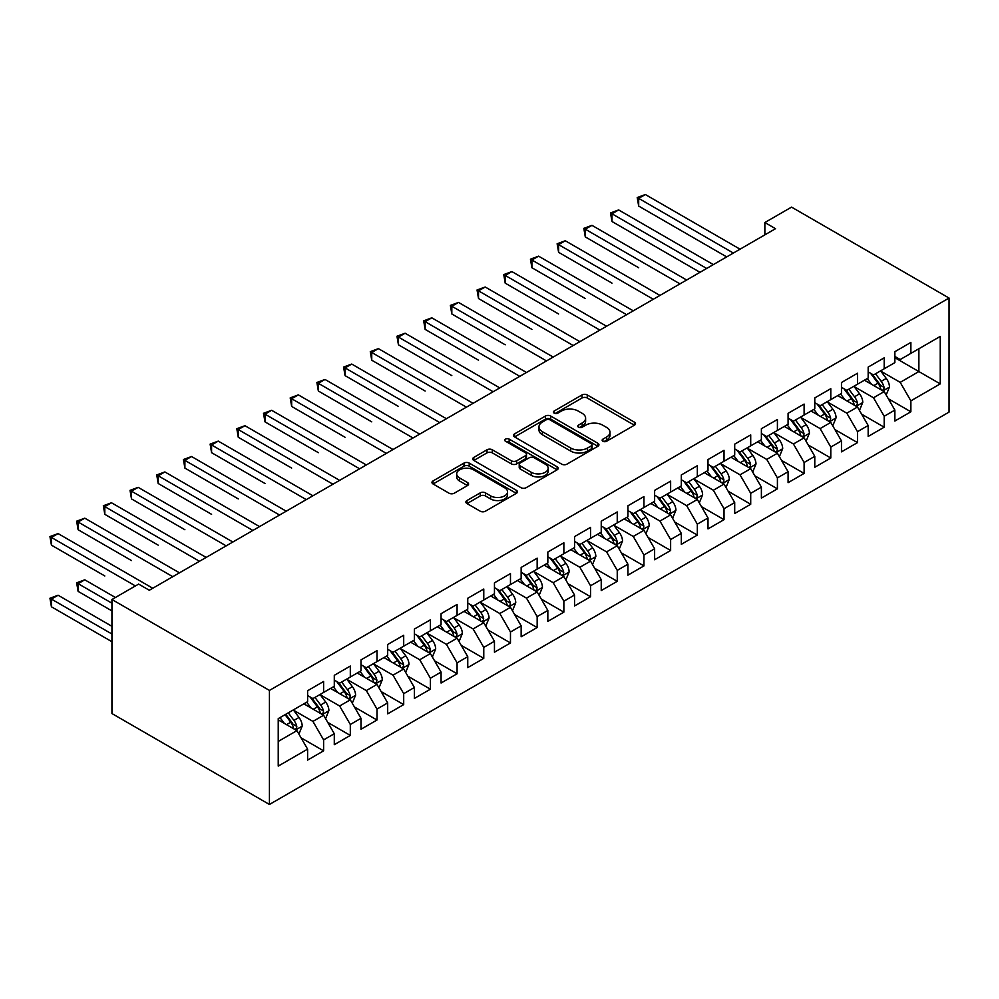 <?xml version="1.0" encoding="UTF-8"?>
<svg xmlns="http://www.w3.org/2000/svg" width="999" height="999" viewBox="0 0 999 999"><rect width="100%" height="100%" fill="white"/><g stroke="black" fill="none" stroke-linecap="round" stroke-linejoin="round"><path stroke-width="1.5" d="M602.909 441.271A2.597 1.498 0 0 0 606.58 441.271L634.415 425.187A3.709 2.135 0 0 0 635.501 423.676A3.709 2.135 0 0 0 634.415 422.165L587.25 394.942A3.709 2.135 0 0 0 582.005 394.942L554.17 411.014A2.597 1.498 0 0 0 553.409 412.075A2.597 1.498 0 0 0 554.17 413.124A2.597 1.498 0 0 0 557.842 413.124L561.438 411.051A11.863 6.843 0 0 1 578.209 411.051L582.142 413.311A11.863 6.843 0 0 1 585.614 418.156A11.863 6.843 0 0 1 582.142 423.002L578.533 425.075A2.597 1.498 0 0 0 577.784 426.136A2.597 1.498 0 0 0 578.533 427.197A2.597 1.498 0 0 0 582.205 427.197L585.814 425.112A11.863 6.843 0 0 1 602.584 425.112L606.505 427.385A11.863 6.843 0 0 1 609.977 432.23A11.863 6.843 0 0 1 606.505 437.062L602.909 439.148A2.597 1.498 0 0 0 602.147 440.209A2.597 1.498 0 0 0 602.909 441.271L602.909 439.148M466.983 500.524A3.709 2.135 0 0 0 465.896 502.035A3.709 2.135 0 0 0 466.983 503.558L480.219 511.188A3.709 2.135 0 0 0 485.452 511.188L516.371 493.344A3.709 2.135 0 0 0 517.457 491.833A3.709 2.135 0 0 0 516.371 490.322L469.218 463.086A3.709 2.135 0 0 0 463.973 463.086L433.054 480.931A3.709 2.135 0 0 0 431.968 482.455A3.709 2.135 0 0 0 433.054 483.966L449.038 493.194A3.709 2.135 0 0 0 454.283 493.194L467.507 485.551A3.709 2.135 0 0 0 468.593 484.04A3.709 2.135 0 0 0 467.507 482.529L459.577 477.947A9.915 5.719 0 0 1 456.68 473.901A9.915 5.719 0 0 1 462.799 468.618A9.915 5.719 0 0 1 473.601 469.855L504.645 487.787A9.915 5.719 0 0 1 507.554 491.833A9.915 5.719 0 0 1 501.436 497.115A9.915 5.719 0 0 1 490.634 495.879L485.452 492.882A3.709 2.135 0 0 0 480.219 492.882L466.983 500.524L466.983 503.558M111.938 599.5L269.43 690.421L269.43 804.47L111.938 713.548L111.938 599.5L138.624 584.09L149.301 590.247L775.536 228.696L764.859 222.527L764.859 234.865M764.859 222.527L791.558 207.118L949.05 298.052L269.43 690.421M561.7 464.148A3.709 2.135 0 0 0 566.945 464.148L597.864 446.291A3.709 2.135 0 0 0 598.95 444.78A3.709 2.135 0 0 0 597.864 443.269L550.699 416.046A3.709 2.135 0 0 0 545.454 416.046L514.547 433.891A3.709 2.135 0 0 0 513.461 435.402A3.709 2.135 0 0 0 514.547 436.913L561.7 464.148M506.543 441.82A2.597 1.498 0 0 1 509.165 442.195L509.165 439.11L557.117 466.795A3.709 2.135 0 0 1 558.204 468.306A3.709 2.135 0 0 1 557.117 469.817L526.198 487.674A3.709 2.135 0 0 1 520.966 487.674L473.801 460.439L473.801 457.417A3.709 2.135 0 0 0 472.714 458.928A3.709 2.135 0 0 0 473.801 460.439M473.801 457.417L487.025 449.775A3.709 2.135 0 0 1 492.27 449.775L511.401 460.814A3.709 2.135 0 0 0 516.633 460.814L525.412 455.744A3.709 2.135 0 0 0 526.498 454.233A3.709 2.135 0 0 0 525.412 452.722L505.506 441.233A2.597 1.498 0 0 1 504.745 440.172A2.597 1.498 0 0 1 506.343 438.786A2.597 1.498 0 0 1 509.165 439.11M269.43 804.47L949.05 412.1L949.05 298.052M894.867 357.692L918.88 371.566L918.88 348.751L940.246 336.426L910.876 353.371L910.876 342.432L894.867 351.685L894.867 362.625L884.19 368.781L884.19 357.842L868.168 367.095L868.168 378.034L857.492 384.203L857.492 373.251L841.47 382.505L841.47 393.444L830.793 399.612L830.793 388.673L814.784 397.914L814.784 408.853L804.108 415.022L804.108 404.083L788.086 413.324L788.086 424.263L777.409 430.432L777.409 419.493L761.388 428.733L761.388 439.685L750.711 445.841L750.711 434.902L734.702 444.143L734.702 455.094L724.025 461.251L724.025 450.312L708.004 459.565L708.004 470.504L697.327 476.673L697.327 465.721L681.306 474.975L681.306 485.914L670.629 492.082L670.629 481.131L654.62 490.384L654.62 501.323L643.943 507.492L643.943 496.553L627.921 505.794L627.921 516.733L617.245 522.902L617.245 511.963L601.236 521.203L601.236 532.155L590.546 538.311L590.546 527.372L574.537 536.613L574.537 547.564L563.861 553.721L563.861 542.782L547.839 552.035L547.839 562.974L537.162 569.13L537.162 558.191L521.153 567.444L521.153 578.384L510.477 584.552L510.477 573.601L494.455 582.854L494.455 593.793L483.778 599.962L483.778 589.023L467.757 598.264L467.757 609.203L457.08 615.372L457.08 604.432L441.071 613.673L441.071 624.612L430.394 630.781L430.394 619.842L414.373 629.083L414.373 640.034L403.696 646.191L403.696 635.252L387.674 644.492L387.674 655.444L376.998 661.6L376.998 650.661L360.989 659.914L360.989 670.853L350.312 677.022L350.312 666.071L334.29 675.324L334.29 686.263L323.614 692.432L323.614 681.48L307.605 690.734L307.605 701.673L278.234 718.631L278.234 766.096L307.605 749.138L296.915 730.644L278.234 719.867M940.246 336.426L940.246 383.891L910.876 400.849L900.199 382.355L880.843 371.178M888.323 398.763L910.876 411.788L910.876 400.849M910.876 411.788L894.867 421.029L894.867 410.089L884.19 416.258L873.501 397.764L854.157 386.588M861.625 414.173L884.19 427.197L884.19 416.258M884.19 427.197L868.168 436.438L868.168 425.499L857.492 431.668L846.815 413.174L827.459 401.998M834.939 429.582L857.492 442.607L857.492 431.668M857.492 442.607L841.47 451.86L841.47 440.909L830.793 447.077L820.117 428.583L800.761 417.407M808.241 444.992L830.793 458.017L830.793 447.077M830.793 458.017L814.784 467.27L814.784 456.331L804.108 462.487L793.431 443.993L774.075 432.817M781.543 460.414L804.108 473.426L804.108 462.487M804.108 473.426L788.086 482.679L788.086 471.74L777.409 477.897L766.733 459.403L747.377 448.239M754.857 475.824L777.409 488.848L777.409 477.897M777.409 488.848L761.388 498.089L761.388 487.15L750.711 493.319L740.034 474.825L720.679 463.648M728.159 491.233L750.711 504.258L750.711 493.319M750.711 504.258L734.702 513.498L734.702 502.559L724.025 508.728L713.348 490.234L693.993 479.058M701.46 506.643L724.025 519.667L724.025 508.728M724.025 519.667L708.004 528.908L708.004 517.969L697.327 524.138L686.65 505.644L667.295 494.468M674.775 522.052L697.327 535.077L697.327 524.138M697.327 535.077L681.306 544.33L681.306 533.379L670.629 539.547L659.952 521.053L640.609 509.877M648.076 537.462L670.629 550.486L670.629 539.547M670.629 550.486L654.62 559.74L654.62 548.788L643.943 554.957L633.266 536.463L613.91 525.287M621.378 552.884L643.943 565.896L643.943 554.957M643.943 565.896L627.921 575.149L627.921 564.21L617.245 570.367L606.568 551.873L587.212 540.696M594.692 568.294L617.245 581.318L617.245 570.367M617.245 581.318L601.236 590.559L601.236 579.62L590.546 585.776L579.87 567.282L560.526 556.118M567.994 583.703L590.546 596.728L590.546 585.776M590.546 596.728L574.537 605.968L574.537 595.029L563.861 601.198L553.184 582.704L533.828 571.528M541.308 599.113L563.861 612.137L563.861 601.198M563.861 612.137L547.839 621.378L547.839 610.439L537.162 616.608L526.485 598.114L507.13 586.937M514.61 614.522L537.162 627.547L537.162 616.608M537.162 627.547L521.153 636.788L521.153 625.849L510.477 632.017L499.8 613.523L480.444 602.347M487.912 629.932L510.477 642.956L510.477 632.017M510.477 642.956L494.455 652.21L494.455 641.258L483.778 647.427L473.101 628.933L453.746 617.757M461.226 645.342L483.778 658.366L483.778 647.427M483.778 658.366L467.757 667.619L467.757 656.68L457.08 662.837L446.403 644.343L427.048 633.166M434.528 660.764L457.08 673.776L457.08 662.837M457.08 673.776L441.071 683.029L441.071 672.09L430.394 678.246L419.717 659.752L400.362 648.588M407.829 676.173L430.394 689.198L430.394 678.246M430.394 689.198L414.373 698.438L414.373 687.499L403.696 693.668L393.019 675.174L373.663 663.998M381.143 691.583L403.696 704.607L403.696 693.668M403.696 704.607L387.674 713.848L387.674 702.909L376.998 709.078L366.321 690.584L346.965 679.407M354.445 706.992L376.998 720.017L376.998 709.078M376.998 720.017L360.989 729.258L360.989 718.318L350.312 724.487L339.635 705.993L320.279 694.817M327.747 722.402L350.312 735.426L350.312 724.487M350.312 735.426L334.29 744.68L334.29 733.728L323.614 739.897L312.937 721.403L293.581 710.227M301.061 737.811L323.614 750.836L323.614 739.897M323.614 750.836L307.605 760.089L307.605 749.138M307.605 695.516L312.937 698.588L323.614 692.432M278.234 741.433L296.915 730.644M334.29 680.094L339.635 683.179L350.312 677.022M312.937 721.403L323.614 715.234L303.858 703.833M334.29 733.728L323.614 715.234M360.989 664.685L366.321 667.769L376.998 661.6M339.635 705.993L350.312 699.824L330.557 688.423M360.989 718.318L350.312 699.824M387.674 649.275L393.019 652.359L403.696 646.191M366.321 690.584L376.998 684.415L357.242 673.014M387.674 702.909L376.998 684.415M414.373 633.865L419.717 636.95L430.394 630.781M393.019 675.174L403.696 669.005L383.941 657.604M414.373 687.499L403.696 669.005M441.071 618.456L446.403 621.54L457.08 615.372M419.717 659.752L430.394 653.596L410.639 642.182M441.071 672.09L430.394 653.596M467.757 603.046L473.101 606.118L483.778 599.962M446.403 644.343L457.08 638.186L437.325 626.773M467.757 656.68L457.08 638.186M494.455 587.624L499.8 590.709L510.477 584.552M473.101 628.933L483.778 622.764L464.023 611.363M494.455 641.258L483.778 622.764M521.153 572.215L526.485 575.299L537.162 569.13M499.8 613.523L510.477 607.355L490.721 595.953M521.153 625.849L510.477 607.355M547.839 556.805L553.184 559.89L563.861 553.721M526.485 598.114L537.162 591.945L517.407 580.544M547.839 610.439L537.162 591.945M574.537 541.396L579.87 544.48L590.546 538.311M553.184 582.704L563.861 576.535L544.105 565.134M574.537 595.029L563.861 576.535M601.236 525.986L606.568 529.07L617.245 522.902M579.87 567.282L590.546 561.126L570.804 549.712M601.236 579.62L590.546 561.126M627.921 510.576L633.266 513.661L643.943 507.492M606.568 551.873L617.245 545.716L597.489 534.303M627.921 564.21L617.245 545.716M654.62 495.167L659.952 498.239L670.629 492.082M633.266 536.463L643.943 530.294L624.188 518.893M654.62 548.788L643.943 530.294M681.306 479.745L686.65 482.829L697.327 476.673M659.952 521.053L670.629 514.885L650.886 503.484M681.306 533.379L670.629 514.885M708.004 464.335L713.348 467.42L724.025 461.251M686.65 505.644L697.327 499.475L677.572 488.074M708.004 517.969L697.327 499.475M734.702 448.926L740.034 452.01L750.711 445.841M713.348 490.234L724.025 484.065L704.27 472.664M734.702 502.559L724.025 484.065M761.388 433.516L766.733 436.6L777.409 430.432M740.034 474.825L750.711 468.656L730.956 457.255M761.388 487.15L750.711 468.656M788.086 418.106L793.431 421.191L804.108 415.022M766.733 459.403L777.409 453.246L757.654 441.833M788.086 471.74L777.409 453.246M814.784 402.697L820.117 405.769L830.793 399.612M793.431 443.993L804.108 437.837L784.352 426.423M814.784 456.331L804.108 437.837M841.47 387.275L846.815 390.359L857.492 384.203M820.117 428.583L830.793 422.415L811.038 411.014M841.47 440.909L830.793 422.415M868.168 371.865L873.501 374.95L884.19 368.781M846.815 413.174L857.492 407.005L837.736 395.604M868.168 425.499L857.492 407.005M894.867 356.456L900.199 359.54L910.876 353.371M873.501 397.764L884.19 391.596L864.435 380.194M894.867 410.089L884.19 391.596M900.199 382.355L918.88 371.566L940.246 383.891M603.945 441.633L606.505 440.147A11.863 6.843 0 0 0 609.977 435.314L609.977 432.23M585.614 418.156L585.614 421.241A11.863 6.843 0 0 1 582.142 426.086L579.57 427.56M634.365 425.224L587.25 398.014A3.709 2.135 0 0 0 582.005 398.014L555.207 413.499M597.864 443.269L597.864 446.291L550.699 419.118A3.709 2.135 0 0 0 545.454 419.118L514.585 436.95M591.308 445.841A2.597 1.498 0 0 0 592.07 444.78A2.597 1.498 0 0 0 591.308 443.718L549.912 419.817A2.597 1.498 0 0 0 546.241 419.817L542.445 422.015A11.863 6.843 0 0 0 538.973 426.86A11.863 6.843 0 0 0 542.445 431.693L570.741 448.039A11.863 6.843 0 0 0 587.512 448.039L591.308 445.841L591.308 448.926A2.597 1.498 0 0 0 592.07 447.864L592.07 444.78M538.973 426.86L538.973 429.945A11.863 6.843 0 0 0 542.445 434.777L542.445 431.693M591.308 448.926L587.512 451.111A11.863 6.843 0 0 1 570.741 451.111L542.445 434.777M473.851 460.464L487.025 452.859L487.025 449.775M526.498 454.233L526.498 457.317A3.709 2.135 0 0 1 525.412 458.828L516.633 463.898A3.709 2.135 0 0 1 511.401 463.898L492.27 452.859A3.709 2.135 0 0 0 487.025 452.859M509.165 442.195L557.067 469.842M531.243 472.277A9.915 5.719 0 0 0 542.045 473.514A9.915 5.719 0 0 0 548.164 468.231A9.915 5.719 0 0 0 545.267 464.185L534.328 457.867A3.709 2.135 0 0 0 529.083 457.867L520.304 462.937A3.709 2.135 0 0 0 519.218 464.448A3.709 2.135 0 0 0 520.304 465.959L531.243 472.277L531.243 475.362A9.915 5.719 0 0 0 542.045 476.598A9.915 5.719 0 0 0 548.164 471.316L548.164 468.231M519.218 464.448L519.218 467.532A3.709 2.135 0 0 0 520.304 469.043L520.304 465.959M531.243 475.362L520.304 469.043M507.554 491.833L507.554 494.917A9.915 5.719 0 0 1 501.436 500.199A9.915 5.719 0 0 1 490.634 498.963L485.452 495.966A3.709 2.135 0 0 0 480.219 495.966L467.033 503.583M456.68 473.901L456.68 476.985A9.915 5.719 0 0 0 459.577 481.031L459.577 477.947M467.457 485.576L459.577 481.031M516.321 493.369L469.218 466.171A3.709 2.135 0 0 0 463.973 466.171L433.104 483.991M886.163 395.017L889.472 386.938A10.002 5.782 -120 0 0 886.275 378.421L880.606 370.854M871.565 384.315L867.257 378.559M865.246 380.656L864.747 380.007M638.686 267.732L585.289 236.913L585.289 229.208L591.97 225.349L686.65 280.02M882.304 390.509L883.853 389.111L884.065 387.362A10.002 5.782 -120 0 0 881.205 381.356L875.536 373.776M872.302 374.25L879.295 383.604A5.095 2.947 60 0 1 880.231 385.152L884.065 387.362M870.541 373.239L877.996 383.204A10.002 5.782 60 0 1 880.868 389.223L881.068 389.797M733.366 253.047L638.686 198.376L645.354 194.53L740.034 249.188M726.685 256.893L638.686 206.081L638.686 198.376L637.212 197.54L645.354 194.53M638.686 206.081L637.212 197.54M859.465 410.427L862.774 402.347A10.002 5.782 -120 0 0 859.577 393.831L853.908 386.263M844.879 399.725L840.559 393.968M838.548 396.066L838.061 395.417M611.987 283.142L558.603 252.322L558.603 244.618L565.272 240.759L659.952 295.429M855.606 405.919L857.154 404.52L857.379 402.784A10.002 5.782 -120 0 0 854.507 396.765L848.838 389.198M845.604 389.66L852.609 399.013A5.095 2.947 60 0 1 853.533 400.562L857.379 402.784M843.843 388.648L851.31 398.613A10.002 5.782 60 0 1 854.17 404.632L854.37 405.207M832.766 425.836L836.076 417.769A10.002 5.782 -120 0 0 832.891 409.24L827.222 401.673M818.181 415.134L813.873 409.378M811.85 411.488L811.363 410.826M585.289 298.551L531.905 267.732L531.905 260.027L538.586 256.169L633.266 310.839M828.908 421.328L830.456 419.942L830.681 418.194A10.002 5.782 -120 0 0 827.821 412.175L822.152 404.607M818.905 405.082L825.911 414.423A5.095 2.947 60 0 1 826.835 415.971L830.681 418.194M817.145 404.058L824.612 414.023A10.002 5.782 60 0 1 827.472 420.042L827.684 420.616M706.668 268.456L611.987 213.798L618.656 209.94L713.348 264.61M699.999 272.315L611.987 221.503L611.987 213.798L610.514 212.949L618.656 209.94M611.987 221.503L610.514 212.949M679.982 283.866L583.828 228.359L591.97 225.349M585.289 236.913L583.828 228.359M806.081 441.258L809.39 433.179A10.002 5.782 -120 0 0 806.193 424.662L800.524 417.082M791.483 430.544L787.175 424.787M785.164 426.898L784.665 426.236M558.603 313.973L505.207 283.142L505.207 275.437L511.888 271.591L606.568 326.248M802.222 436.738L803.77 435.352L803.983 433.603A10.002 5.782 -120 0 0 801.123 427.584L795.454 420.017M792.219 420.492L799.225 429.832A5.095 2.947 60 0 1 800.149 431.381L803.983 433.603M790.459 419.468L797.914 429.433A10.002 5.782 60 0 1 800.786 435.452L800.986 436.026M779.382 456.668L782.692 448.588A10.002 5.782 -120 0 0 779.495 440.072L773.825 432.505M764.797 445.954L760.489 440.209M758.466 442.307L757.979 441.658M531.905 329.383L478.521 298.551L478.521 290.846L485.189 287L579.87 341.658M775.524 452.16L777.072 450.761L777.297 449.013A10.002 5.782 -120 0 0 774.425 442.994L768.755 435.427M765.521 435.901L772.527 445.254A5.095 2.947 60 0 1 773.451 446.79L777.297 449.013M763.76 434.877L771.228 444.842A10.002 5.782 60 0 1 774.088 450.861L774.287 451.448M653.284 299.275L557.13 243.768L565.272 240.759M558.603 252.322L557.13 243.768M626.585 314.697L530.444 259.178L538.586 256.169M531.905 267.732L530.444 259.178M752.697 472.077L755.993 463.998A10.002 5.782 -120 0 0 752.809 455.482L747.14 447.914M738.099 461.376L733.79 455.619M731.78 457.717L731.28 457.067M505.207 344.792L451.823 313.973L451.823 306.256L458.504 302.41L553.184 357.068M748.825 467.569L750.374 466.171L750.599 464.423A10.002 5.782 -120 0 0 747.739 458.404L742.07 450.836M738.823 451.311L745.828 460.664A5.095 2.947 60 0 1 746.753 462.212L750.599 464.423M737.062 450.299L744.53 460.252A10.002 5.782 60 0 1 747.389 466.271L747.602 466.858M599.899 330.107L503.746 274.588L511.888 271.591M505.207 283.142L503.746 274.588M725.998 487.487L729.307 479.408A10.002 5.782 -120 0 0 726.111 470.891L720.441 463.324M711.4 476.785L707.092 471.029M705.082 473.126L704.595 472.477M478.521 360.202L425.137 329.383L425.137 321.678L431.805 317.819L526.485 372.49M722.14 482.979L723.688 481.58L723.9 479.832A10.002 5.782 -120 0 0 721.041 473.826L715.371 466.246M712.137 466.72L719.143 476.073A5.095 2.947 60 0 1 720.067 477.622L723.9 479.832M710.376 465.709L717.844 475.674A10.002 5.782 60 0 1 720.704 481.68L720.903 482.267M573.201 345.517L477.047 289.997L485.189 287M478.521 298.551L477.047 289.997M699.3 502.897L702.609 494.817A10.002 5.782 -120 0 0 699.425 486.301L693.743 478.733M684.715 492.195L680.406 486.438M678.383 488.536L677.896 487.887M451.823 375.612L398.439 344.792L398.439 337.088L405.107 333.229L499.787 387.899M695.441 498.389L696.99 496.99L697.215 495.254A10.002 5.782 -120 0 0 694.342 489.235L688.673 481.668M685.439 482.13L692.444 491.483A5.095 2.947 60 0 1 693.368 493.031L697.215 495.254M683.678 481.118L691.146 491.083A10.002 5.782 60 0 1 694.005 497.102L694.205 497.677M546.503 360.926L450.362 305.419L458.504 302.41M451.823 313.973L450.362 305.419M672.614 518.306L675.923 510.239A10.002 5.782 -120 0 0 672.727 501.71L667.057 494.143M658.016 507.604L653.708 501.848M651.698 503.958L651.198 503.296M425.137 391.021L371.74 360.202L371.74 352.497L378.421 348.639L473.101 403.309M668.743 513.798L670.304 512.4L670.516 510.664A10.002 5.782 -120 0 0 667.657 504.645L661.987 497.077M658.741 497.539L665.746 506.893A5.095 2.947 60 0 1 666.67 508.441L670.516 510.664M656.992 496.528L664.447 506.493A10.002 5.782 60 0 1 667.32 512.512L667.519 513.086M519.817 376.336L423.663 320.829L431.805 317.819M425.137 329.383L423.663 320.829M645.916 533.716L649.225 525.649A10.002 5.782 -120 0 0 646.028 517.132L640.359 509.552M631.331 523.014L627.01 517.257M624.999 519.368L624.512 518.706M398.439 406.431L345.055 375.612L345.055 367.907L351.723 364.061L446.403 418.718M642.057 529.208L643.606 527.822L643.818 526.073A10.002 5.782 -120 0 0 640.958 520.054L635.289 512.487M632.055 512.962L639.06 522.302A5.095 2.947 60 0 1 639.984 523.851L643.818 526.073M630.294 511.938L637.762 521.903A10.002 5.782 60 0 1 640.621 527.922L640.821 528.496M493.119 391.745L396.965 336.238L405.107 333.229M398.439 344.792L396.965 336.238M619.218 549.138L622.527 541.058A10.002 5.782 -120 0 0 619.343 532.542L613.673 524.962M604.632 538.424L600.324 532.679M598.301 534.777L597.814 534.115M371.74 421.853L318.356 391.021L318.356 383.316L325.025 379.47L419.717 434.128M615.359 544.617L616.907 543.231L617.132 541.483A10.002 5.782 -120 0 0 614.26 535.464L608.591 527.897M605.357 528.371L612.362 537.712A5.095 2.947 60 0 1 613.286 539.26L617.132 541.483M603.596 527.347L611.063 537.312A10.002 5.782 60 0 1 613.923 543.331L614.123 543.906M466.421 407.155L370.279 351.648L378.421 348.639M371.74 360.202L370.279 351.648M592.532 564.547L595.841 556.468A10.002 5.782 -120 0 0 592.644 547.952L586.975 540.384M577.934 553.846L573.626 548.089M571.615 550.187L571.116 549.537M345.055 437.262L291.658 406.443L291.658 398.726L298.339 394.88L393.019 449.538M588.673 560.039L590.222 558.641L590.434 556.893A10.002 5.782 -120 0 0 587.574 550.874L581.905 543.306M578.671 543.781L585.664 553.134A5.095 2.947 60 0 1 586.6 554.682L590.434 556.893M576.91 542.769L584.365 552.722A10.002 5.782 60 0 1 587.237 558.741L587.437 559.328M439.735 422.577L343.581 367.058L351.723 364.061M345.055 375.612L343.581 367.058M565.834 579.957L569.143 571.878A10.002 5.782 -120 0 0 565.946 563.361L560.277 555.794M551.248 569.255L546.928 563.498M544.917 565.596L544.43 564.947M318.356 452.672L264.972 421.853L264.972 414.148L271.641 410.289L366.321 464.96M561.975 575.449L563.523 574.05L563.748 572.302A10.002 5.782 -120 0 0 560.876 566.283L555.207 558.716M551.972 559.19L558.978 568.543A5.095 2.947 60 0 1 559.902 570.092L563.748 572.302M550.212 558.179L557.679 568.144A10.002 5.782 60 0 1 560.539 574.15L560.739 574.737M413.037 437.987L316.883 382.467L325.025 379.47M318.356 391.021L316.883 382.467M539.135 595.367L542.445 587.287A10.002 5.782 -120 0 0 539.26 578.771L533.591 571.203M524.55 584.665L520.242 578.908M518.219 581.006L517.732 580.357M291.658 468.081L238.274 437.262L238.274 429.558L244.942 425.699L339.635 480.369M535.277 590.859L536.825 589.46L537.05 587.712A10.002 5.782 -120 0 0 534.19 581.705L528.508 574.125M525.274 574.6L532.28 583.953A5.095 2.947 60 0 1 533.204 585.501L537.05 587.712M523.513 573.588L530.981 583.553A10.002 5.782 60 0 1 533.841 589.572L534.053 590.147M386.351 453.396L290.197 397.889L298.339 394.88M291.658 406.443L290.197 397.889M512.45 610.776L515.759 602.697A10.002 5.782 -120 0 0 512.562 594.18L506.893 586.613M497.852 600.074L493.543 594.318M491.533 596.428L491.033 595.766M264.972 483.491L211.576 452.672L211.576 444.967L218.257 441.108L312.937 495.779M508.591 606.268L510.139 604.87L510.352 603.134A10.002 5.782 -120 0 0 507.492 597.115L501.823 589.547M498.588 590.009L505.581 599.363A5.095 2.947 60 0 1 506.518 600.911L510.352 603.134M496.828 588.998L504.283 598.963A10.002 5.782 60 0 1 507.155 604.982L507.355 605.556M359.652 468.806L263.499 413.299L271.641 410.289M264.972 421.853L263.499 413.299M485.751 626.186L489.06 618.119A10.002 5.782 -120 0 0 485.864 609.59L480.194 602.022M471.166 615.484L466.858 609.727M464.835 611.838L464.348 611.176M238.274 498.913L184.89 468.081L184.89 460.377L191.558 456.531L286.238 511.188M481.893 621.678L483.441 620.292L483.666 618.543A10.002 5.782 -120 0 0 480.794 612.524L475.124 604.957M471.89 605.431L478.896 614.772A5.095 2.947 60 0 1 479.82 616.321L483.666 618.543M470.129 604.407L477.597 614.373A10.002 5.782 60 0 1 480.457 620.391L480.656 620.966M332.954 484.215L236.8 428.708L244.942 425.699M238.274 437.262L236.8 428.708M459.053 641.608L462.362 633.528A10.002 5.782 -120 0 0 459.178 625.012L453.509 617.432M444.468 630.893L440.159 625.149M438.136 627.247L437.649 626.585M211.576 514.323L158.192 483.491L158.192 475.786L164.872 471.94L259.553 526.598M455.194 637.087L456.743 635.701L456.968 633.953A10.002 5.782 -120 0 0 454.108 627.934L448.439 620.367M445.192 620.841L452.197 630.182A5.095 2.947 60 0 1 453.121 631.73L456.968 633.953M443.431 619.817L450.899 629.782A10.002 5.782 60 0 1 453.758 635.801L453.971 636.375M306.268 499.625L210.115 444.118L218.257 441.108M211.576 452.672L210.115 444.118M432.367 657.017L435.676 648.938A10.002 5.782 -120 0 0 432.48 640.421L426.81 632.854M417.769 646.303L413.461 640.559M411.451 642.657L410.964 642.007M184.89 529.732L131.493 498.901L131.493 491.196L138.174 487.35L232.854 542.007M428.509 652.509L430.057 651.111L430.269 649.362A10.002 5.782 -120 0 0 427.41 643.344L421.74 635.776M418.506 636.251L425.512 645.604A5.095 2.947 60 0 1 426.436 647.152L430.269 649.362M416.745 635.227L424.2 645.192A10.002 5.782 60 0 1 427.072 651.211L427.272 651.798M279.57 515.047L183.416 459.528L191.558 456.531M184.89 468.081L183.416 459.528M405.669 672.427L408.978 664.347A10.002 5.782 -120 0 0 405.794 655.831L400.112 648.264M391.084 661.725L386.775 655.968M384.752 658.066L384.265 657.417M158.192 545.142L104.808 514.323L104.808 506.618L111.476 502.759L206.156 557.43M401.81 667.919L403.359 666.52L403.584 664.772A10.002 5.782 -120 0 0 400.711 658.753L395.042 651.186M391.808 651.66L398.813 661.013A5.095 2.947 60 0 1 399.737 662.562L403.584 664.772M390.047 650.649L397.515 660.614A10.002 5.782 60 0 1 400.374 666.62L400.574 667.207M252.872 530.457L156.731 474.937L164.872 471.94M158.192 483.491L156.731 474.937M378.983 687.836L382.292 679.757A10.002 5.782 -120 0 0 379.096 671.241L373.426 663.673M364.385 677.135L360.077 671.378M358.067 673.476L357.567 672.827M131.493 560.551L78.109 529.732L78.109 522.027L84.79 518.169L179.47 572.839M375.112 683.328L376.673 681.93L376.885 680.182A10.002 5.782 -120 0 0 374.026 674.175L368.356 666.595M365.11 667.07L372.115 676.423A5.095 2.947 60 0 1 373.039 677.971L376.885 680.182M363.361 666.058L370.816 676.023A10.002 5.782 60 0 1 373.688 682.042L373.888 682.617M226.186 545.866L130.032 490.347L138.174 487.35M131.493 498.901L130.032 490.347M352.285 703.246L355.594 695.167A10.002 5.782 -120 0 0 352.397 686.65L346.728 679.083M337.699 692.544L333.379 686.788M331.368 688.885L330.881 688.236M104.808 575.961L51.424 545.142L51.424 537.437L58.092 533.578L152.772 588.249M348.426 698.738L349.975 697.339L350.187 695.604A10.002 5.782 -120 0 0 347.327 689.585L341.658 682.017M338.424 682.479L345.429 691.832A5.095 2.947 60 0 1 346.353 693.381L350.187 695.604M336.663 681.468L344.131 691.433A10.002 5.782 60 0 1 346.99 697.452L347.19 698.026M199.488 561.276L103.334 505.769L111.476 502.759M104.808 514.323L103.334 505.769M325.587 718.656L328.896 710.589A10.002 5.782 -120 0 0 325.711 702.06L320.03 694.492M311.001 707.954L306.693 702.197M304.67 704.307L304.183 703.646M115.397 597.489L84.79 579.82L78.109 583.666L78.109 591.371L111.938 610.901M321.728 714.148L323.276 712.749L323.501 711.013A10.002 5.782 -120 0 0 320.629 704.994L314.96 697.427M311.725 697.889L318.731 707.242A5.095 2.947 60 0 1 319.655 708.791L323.501 711.013M309.965 696.877L317.432 706.842A10.002 5.782 60 0 1 320.292 712.861L320.492 713.436M78.109 591.371L76.648 582.817L111.938 603.196M76.648 582.817L84.79 579.82M172.79 576.685L76.648 521.178L84.79 518.169M78.109 529.732L76.648 521.178M298.901 734.065L302.21 725.998A10.002 5.782 -120 0 0 299.013 717.482L293.344 709.902M284.303 723.363L279.995 717.607M111.938 626.311L58.092 595.229L51.424 599.088L51.424 606.793L111.938 641.72M295.03 729.557L296.591 728.171L296.803 726.423A10.002 5.782 -120 0 0 293.943 720.404L288.274 712.836M285.764 714.285L292.033 722.652A5.095 2.947 60 0 1 292.969 724.2L296.803 726.423M285.065 714.685L290.734 722.252A10.002 5.782 60 0 1 293.606 728.271L293.806 728.845M51.424 606.793L49.95 598.239L111.938 634.015M49.95 598.239L58.092 595.229M135.427 585.938L49.95 536.588L58.092 533.578M51.424 545.142L49.95 536.588M606.505 440.147L606.505 437.062M578.533 427.197L578.533 425.075M582.142 426.086L582.142 423.002M554.17 413.124L554.17 411.014M582.005 398.014L582.005 394.942M587.25 398.014L587.25 394.942M634.415 425.187L634.415 422.165M514.547 436.913L514.547 433.891M545.454 419.118L545.454 416.046M550.699 419.118L550.699 416.046M570.741 451.111L570.741 448.039M587.512 451.111L587.512 448.039M492.27 452.859L492.27 449.775M511.401 463.898L511.401 460.814M516.633 463.898L516.633 460.814M525.412 458.828L525.412 455.744M557.117 469.817L557.117 466.795M480.219 495.966L480.219 492.882M485.452 495.966L485.452 492.882M490.634 498.963L490.634 495.879M467.507 485.551L467.507 482.529M433.054 483.966L433.054 480.931M463.973 466.171L463.973 463.086M469.218 466.171L469.218 463.086M516.371 493.344L516.371 490.322M882.929 390.871L889.397 387.137M881.205 381.356L886.275 378.421M873.825 385.614L877.996 383.204M856.23 406.281L862.711 402.547M854.507 396.765L859.577 393.831M847.127 401.024L851.31 398.613M829.545 421.69L836.013 417.957M827.821 412.175L832.891 409.24M820.429 416.433L824.612 414.023M802.846 437.112L809.327 433.366M801.123 427.584L806.193 424.662M793.743 431.843L797.914 429.433M776.161 452.522L782.629 448.776M774.425 442.994L779.495 440.072M767.045 447.265L771.228 444.842M749.462 467.932L755.931 464.198M747.739 458.404L752.809 455.482M740.346 462.674L744.53 460.252M722.764 483.341L729.245 479.607M721.041 473.826L726.111 470.891M713.661 478.084L717.844 475.674M696.078 498.751L702.547 495.017M694.342 489.235L699.425 486.301M686.962 493.494L691.146 491.083M669.38 514.16L675.848 510.427M667.657 504.645L672.727 501.71M660.277 508.903L664.447 506.493M642.682 529.57L649.163 525.836M640.958 520.054L646.028 517.132M633.578 524.313L637.762 521.903M615.996 544.992L622.464 541.246M614.26 535.464L619.343 532.542M606.88 539.735L611.063 537.312M589.298 560.402L595.766 556.655M587.574 550.874L592.644 547.952M580.194 555.144L584.365 552.722M562.599 575.811L569.08 572.077M560.876 566.283L565.946 563.361M553.496 570.554L557.679 568.144M535.914 591.221L542.382 587.487M534.19 581.705L539.26 578.771M526.798 585.963L530.981 583.553M509.215 606.63L515.684 602.897M507.492 597.115L512.562 594.18M500.112 601.373L504.283 598.963M482.517 622.04L488.998 618.306M480.794 612.524L485.864 609.59M473.414 616.783L477.597 614.373M455.831 637.462L462.3 633.716M454.108 627.934L459.178 625.012M446.715 632.192L450.899 629.782M429.133 652.871L435.614 649.125M427.41 643.344L432.48 640.421M420.03 647.614L424.2 645.192M402.447 668.281L408.916 664.547M400.711 658.753L405.794 655.831M393.331 663.024L397.515 660.614M375.749 683.691L382.217 679.957M374.026 674.175L379.096 671.241M366.645 678.433L370.816 676.023M349.051 699.1L355.532 695.366M347.327 689.585L352.397 686.65M339.947 693.843L344.131 691.433M322.365 714.51L328.833 710.776M320.629 704.994L325.711 702.06M313.249 709.253L317.432 706.842M295.667 729.919L302.135 726.186M293.943 720.404L299.013 717.482M286.563 724.662L290.734 722.252"/></g></svg>
